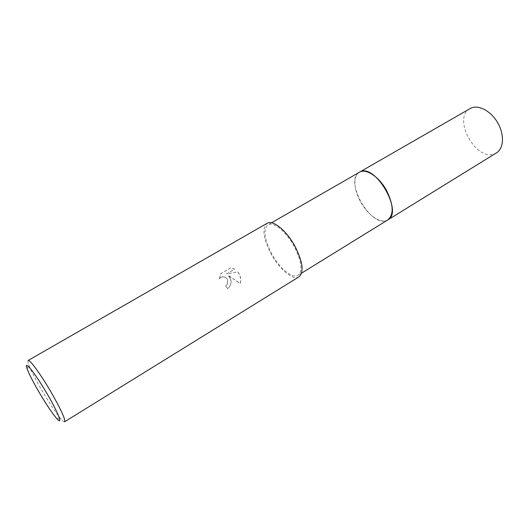 <?xml version="1.0" encoding="UTF-8"?>
<svg xmlns="http://www.w3.org/2000/svg" width="529" height="529" viewBox="0 0 529 529"><rect width="100%" height="100%" fill="white"/><g stroke="black" fill="none" stroke-linecap="round" stroke-linejoin="round"><path stroke-width="0.4" stroke-dasharray="2.65 1.98" d="M387.836 219.912C385.476 221.314 382.579 221.4 379.161 220.17C371.999 217.181 365.731 210.945 360.355 201.463C356.096 193.396 354.331 186.155 355.065 179.734C355.607 176.144 357.055 173.638 359.416 172.229C343.896 179.972 370.227 227.172 386.335 220.619L387.645 220.031M387.704 219.998C385.357 221.32 382.513 221.373 379.167 220.17C372.006 217.181 365.737 210.945 360.361 201.463C356.096 193.396 354.331 186.155 355.065 179.734C355.594 176.217 357.002 173.737 359.277 172.309M271.86 254.065C264.288 239.339 262.992 229.593 267.978 224.825C273.268 221.228 286.182 231.563 294.137 246.283C301.623 261.128 302.938 270.808 298.072 275.318C292.517 279.1 279.629 268.375 271.86 254.065M230.327 278.598L228.098 275.384L240.106 283.531C241.105 280.198 240.688 276.872 238.844 273.539L237.726 271.906L226.577 273.916L234.618 269.168L230.717 267.853L220.738 273.718L219.356 278.763L221.373 277.004C224.303 276.105 226.392 277.17 227.655 280.185L227.212 284.344L225.652 285.891L227.43 288.669C230.849 286.222 231.814 282.863 230.327 278.598M64.644 421.758C64.148 422.03 63.05 421.223 61.357 419.345C56.239 413.4 49.766 403.806 41.936 390.561C35.383 379.3 30.96 370.617 28.678 364.521C27.832 362.134 27.647 360.791 28.116 360.48M299.017 276.799C293.119 280.813 279.464 269.433 271.238 254.284C263.211 238.685 261.842 228.356 267.125 223.291M219.482 278.723L220.871 273.678L230.849 267.806L234.744 269.129L226.703 273.87L237.852 271.866C240.583 275.516 241.383 279.391 240.239 283.491L228.224 275.338C232.291 280.244 232.066 284.668 227.556 288.629L225.777 285.852L227.338 284.311C228.594 278.968 226.65 276.515 221.499 276.965L219.356 278.763M496.486 152.855L494.727 153.727C476.08 162.105 451.872 117.921 470.089 108.564M271.542 222.775L267.978 224.825M27.204 369.004L28.678 364.521M56.709 418.512L61.357 419.345M301.57 273.156L298.072 275.318"/><path stroke-width="0.79" d="M271.542 222.775L359.951 171.945C375.048 162.972 403.653 212.228 387.843 219.912L496.486 152.855C503.826 148.49 504.587 134.591 497.703 122.774C490.919 110.898 478.335 104.332 470.717 108.233L359.416 172.223C365.916 167.977 379.438 176.937 386.772 190.903C393.563 205.06 393.92 214.728 387.836 219.912L301.57 273.156M359.277 172.309C365.724 167.865 379.386 176.825 386.772 190.903C393.616 205.199 393.926 214.893 387.704 219.998M28.116 360.48C29.492 358.986 40.654 374.221 50.923 391.87C60.967 409.433 65.536 419.398 64.644 421.758L299.017 276.799C304.168 272.025 302.78 261.769 294.845 246.031C286.407 230.426 272.719 219.489 267.125 223.291L28.116 360.48M39.225 392.485C33.287 382.288 29.28 374.466 27.204 369.004C23.018 358.232 34.755 372.535 47.107 393.794C58.494 413.129 63.44 426.374 56.709 418.512C52.146 413.149 46.321 404.473 39.225 392.485"/></g></svg>
